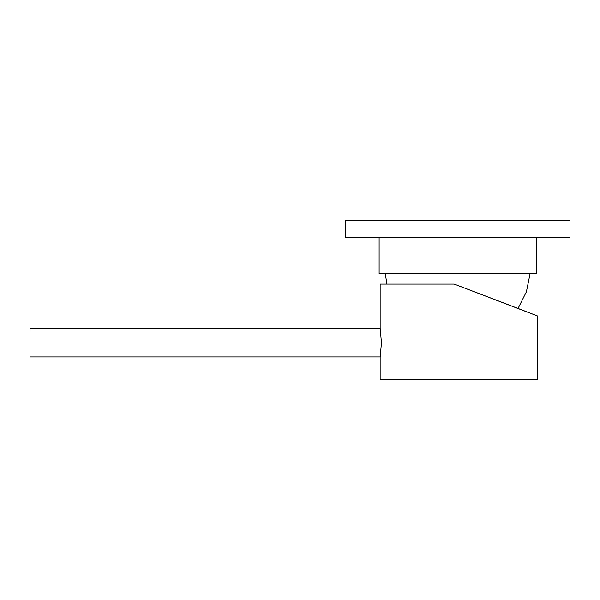 <?xml version="1.0" encoding="UTF-8"?>
<svg xmlns="http://www.w3.org/2000/svg" width="600" height="600" viewBox="0 0 600 600"><rect width="100%" height="100%" fill="white"/><g stroke="black" fill="none" stroke-linecap="round" stroke-linejoin="round"><path stroke-width="0.9" d="M379.118 237.405L379.118 273.48L536.317 273.48L536.317 237.405M345.435 237.405L570 237.405L570 220.433L345.435 220.433L345.435 237.405M518.048 308.46L454.207 284.085L380.145 284.085L380.145 328.29L381.457 342.795L380.145 357.293L380.145 379.567L537.345 379.567L537.345 315.915L454.2 284.085M518.055 308.452L537.345 315.915M380.205 328.642L30.037 328.642L30 348.18L30.037 356.94L380.205 356.94M386.85 284.085L385.312 273.48M517.995 308.535L526.395 291.81L530.115 273.48"/></g></svg>
